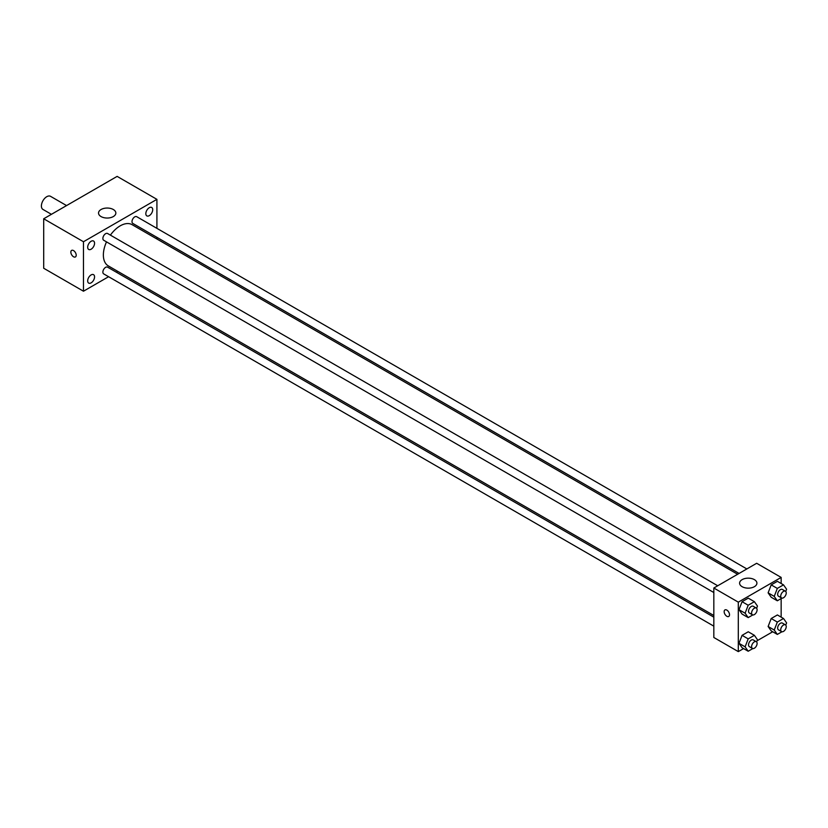 <?xml version="1.0" encoding="UTF-8"?>
<svg xmlns="http://www.w3.org/2000/svg" width="828" height="828" viewBox="0 0 828 828"><rect width="100%" height="100%" fill="white"/><g stroke="black" fill="none" stroke-linecap="round" stroke-linejoin="round"><path stroke-width="1.24" d="M66.571 205.582L50.539 196.329A7.576 4.368 120 0 0 44.702 198.358A7.576 4.368 120 0 0 41.4 205.975A7.576 4.368 120 0 0 42.973 209.443L51.419 214.317M108.592 276.718L83.473 291.218L43.698 268.251L43.698 218.778L117.131 176.385L156.916 199.351L156.916 228.352M149.268 207.714A4.864 2.805 120 0 0 146.09 211.999A4.864 2.805 120 0 0 146.835 215.891A4.864 2.805 120 0 0 151.7 213.086A4.864 2.805 120 0 0 151.7 207.466A4.864 2.805 120 0 0 149.268 207.714M91.121 241.279A4.864 2.805 120 0 0 87.944 245.564A4.864 2.805 120 0 0 88.689 249.456A4.864 2.805 120 0 0 93.554 246.651A4.864 2.805 120 0 0 93.554 241.031A4.864 2.805 120 0 0 91.121 241.279M91.121 274.917A4.864 2.805 120 0 0 87.944 279.202A4.864 2.805 120 0 0 88.689 283.093A4.864 2.805 120 0 0 93.554 280.288A4.864 2.805 120 0 0 93.554 274.668A4.864 2.805 120 0 0 91.121 274.917M83.473 291.218L83.473 241.745L43.698 218.778M83.473 241.745L156.916 199.351M113.312 216.574A8.653 4.999 180 0 1 103.873 217.66A8.653 4.999 180 0 1 98.532 213.044A8.653 4.999 180 0 1 107.185 208.045A8.653 4.999 180 0 1 115.848 213.044A8.653 4.999 180 0 1 113.312 216.574M117.814 271.387L116.375 272.215M76.207 255.221A3.788 2.184 60 0 1 75.42 256.949A3.788 2.184 60 0 1 71.632 254.765A3.788 2.184 60 0 1 71.632 250.398A3.788 2.184 60 0 1 74.551 251.412A3.788 2.184 60 0 1 76.207 255.221M75.42 256.949A3.788 2.184 60 0 1 71.643 254.765A3.788 2.184 60 0 1 71.643 250.398M156.916 237.346L156.916 239.002M746.856 568.95L136.703 216.677A3.892 2.246 120 0 0 134.757 216.874A3.892 2.246 120 0 0 132.004 221.645A3.892 2.246 120 0 0 132.811 223.425L739.062 573.442M713.829 617.16L107.578 267.144A3.892 2.246 120 0 0 105.632 267.33A3.892 2.246 120 0 0 102.879 272.101A3.892 2.246 120 0 0 103.686 273.882L713.829 626.154M717.731 585.769L107.578 233.496A3.892 2.246 120 0 0 105.632 233.693A3.892 2.246 120 0 0 103.086 237.129A3.892 2.246 120 0 0 103.686 240.244L713.829 592.517M106.512 241.879A23.805 13.745 120 0 0 103.365 255.003A23.805 13.745 120 0 0 108.292 265.891L713.829 615.504M737.634 574.27L132.097 224.667A23.805 13.745 120 0 0 110.403 235.131M743.575 648.583L738.307 651.615L713.829 637.488L713.829 588.015L756.668 563.278L781.156 577.416L781.156 583.492M772.7 631.764L757.04 640.8M771.21 597.257L768.115 592.858L771.21 584.889L777.388 581.318L771.21 584.889L768.115 592.858L771.21 597.257L777.326 600.786L774.232 596.388L777.326 588.418L783.505 584.858L786.6 589.257L785.741 591.471M742.074 647.713L738.98 643.315L742.074 635.345L748.253 631.774L742.074 635.345L738.98 643.315L742.074 647.713L748.191 651.243L745.107 646.844L748.191 638.885L754.38 635.314L757.465 639.713L756.606 641.928M781.156 598.582L781.156 617.129M738.307 651.615L738.307 602.153L781.156 577.416M771.21 630.895L768.115 626.496L771.21 618.526L777.388 614.956L771.21 618.526L768.115 626.496L771.21 630.895L777.326 634.424L774.232 630.025L777.326 622.066L783.505 618.495L786.6 622.894L785.741 625.109M742.074 614.076L738.98 609.677L742.074 601.708L748.253 598.137L742.074 601.708L738.98 609.677L742.074 614.076L748.191 617.605L745.107 613.206L748.191 605.237L754.38 601.677L757.465 606.075L756.606 608.29M738.307 602.153L713.829 588.015M742.136 586.69A8.653 4.999 180 0 1 739.601 583.16A8.653 4.999 180 0 1 748.253 578.161A8.653 4.999 180 0 1 756.916 583.16A8.653 4.999 180 0 1 751.565 587.776A8.653 4.999 180 0 1 742.136 586.69M729.509 614.738A3.788 2.184 60 0 1 728.733 616.467A3.788 2.184 60 0 1 724.945 614.283A3.788 2.184 60 0 1 724.945 609.915A3.788 2.184 60 0 1 727.864 610.929A3.788 2.184 60 0 1 729.509 614.738M728.733 616.467A3.788 2.184 60 0 1 724.945 614.283A3.788 2.184 60 0 1 724.945 609.915M752.828 614.935L748.191 617.605M756.295 608.031L753.232 606.272A3.892 2.246 120 0 0 750.23 607.307A3.892 2.246 120 0 0 748.533 611.23A3.892 2.246 120 0 0 749.34 613.01L752.393 614.78A3.892 2.246 120 0 0 756.295 612.534A3.892 2.246 120 0 0 756.295 608.031A3.892 2.246 120 0 0 753.294 609.077A3.892 2.246 120 0 0 751.596 612.999A3.892 2.246 120 0 0 752.393 614.78M745.107 613.206L738.98 609.677M748.191 605.237L742.074 601.708M754.38 601.677L748.253 598.137M781.953 598.116L777.326 600.786M785.42 591.213L782.367 589.453A3.892 2.246 120 0 0 779.365 590.488A3.892 2.246 120 0 0 777.658 594.411A3.892 2.246 120 0 0 778.465 596.191L781.529 597.961A3.892 2.246 120 0 0 785.42 595.715A3.892 2.246 120 0 0 785.42 591.213A3.892 2.246 120 0 0 782.419 592.258A3.892 2.246 120 0 0 780.721 596.181A3.892 2.246 120 0 0 781.529 597.961M774.232 596.388L768.115 592.858M777.326 588.418L771.21 584.889M783.505 584.858L777.388 581.318M752.828 648.572L748.191 651.243M756.295 641.669L753.232 639.909A3.892 2.246 120 0 0 750.23 640.944A3.892 2.246 120 0 0 748.533 644.867A3.892 2.246 120 0 0 749.34 646.647L752.393 648.417A3.892 2.246 120 0 0 756.295 646.171A3.892 2.246 120 0 0 756.295 641.669A3.892 2.246 120 0 0 753.294 642.714A3.892 2.246 120 0 0 751.596 646.637A3.892 2.246 120 0 0 752.393 648.417M745.107 646.844L738.98 643.315M748.191 638.885L742.074 635.345M754.38 635.314L748.253 631.774M781.953 631.754L777.326 634.424M785.42 624.85L782.367 623.091A3.892 2.246 120 0 0 779.365 624.126A3.892 2.246 120 0 0 777.658 628.048A3.892 2.246 120 0 0 778.465 629.829L781.529 631.598A3.892 2.246 120 0 0 785.42 629.352A3.892 2.246 120 0 0 785.42 624.85A3.892 2.246 120 0 0 782.419 625.896A3.892 2.246 120 0 0 780.721 629.818A3.892 2.246 120 0 0 781.529 631.598M774.232 630.025L768.115 626.496M777.326 622.066L771.21 618.526M783.505 618.495L777.388 614.956"/></g></svg>
